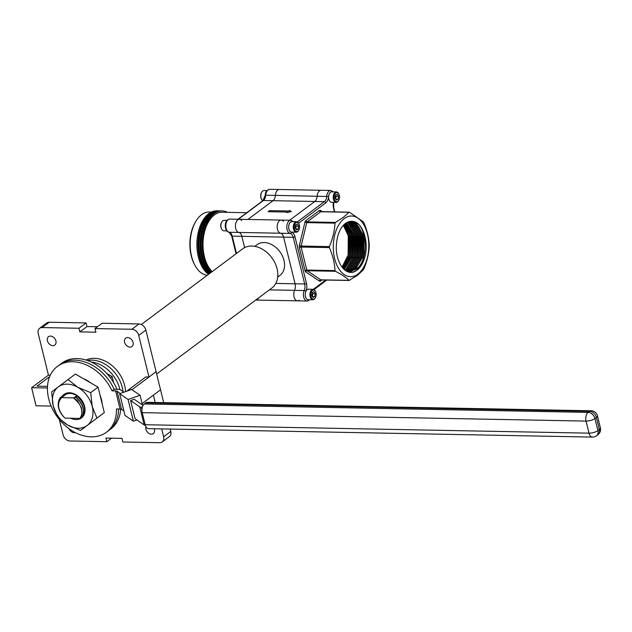 <?xml version="1.0" encoding="UTF-8"?>
<svg xmlns="http://www.w3.org/2000/svg" width="632" height="632" viewBox="0 0 632 632"><rect width="100%" height="100%" fill="white"/><g stroke="black" fill="none" stroke-linecap="round" stroke-linejoin="round"><path stroke-width="0.95" d="M357.862 274.106A30.336 17.751 91.1 0 0 367.445 234.117A30.336 17.751 91.1 0 0 344.227 218.601A30.336 17.751 91.1 0 0 334.644 258.591A30.336 17.751 91.1 0 0 357.862 274.106M349.575 212.265L363.59 222.053C366.963 229.772 368.851 237.435 369.238 245.042L369.238 246.053C368.867 253.843 366.995 261.656 363.629 269.485L357.538 275.307L349.038 280.379C346.02 277.393 341.485 274.359 335.434 271.286L307.199 270.749L320.795 279.842L349.622 280.355M343.318 217.376L348.983 212.289L320.74 211.752L307.16 221.895L335.395 222.425L343.318 217.376M343.358 225.292L348.279 235.933L348.098 255.099L342.015 267.146M344.187 224.455L349.883 235.965L349.701 255.131L342.734 268.039M342.56 267.826L349.298 255.123L349.488 235.957L343.982 224.652M345.009 223.736L351.495 235.989L351.305 255.162L343.453 268.813M343.279 268.632L350.902 255.154L351.092 235.989L344.803 223.91M345.83 223.128L353.098 236.02L352.909 255.194L344.211 269.445M344.013 269.303L352.506 255.186L352.695 236.013L345.625 223.27M346.652 222.614L354.702 236.052L354.512 255.225L346.383 269.09L345.009 269.967M344.803 269.848L345.981 269.082L354.11 255.217L354.299 236.044L346.447 222.733M347.474 222.188L348.556 222.835L356.306 236.084L356.116 255.257L347.987 269.113L345.799 270.401M345.601 270.298L347.584 269.106L355.713 255.249L355.903 236.076L348.153 222.827L347.268 222.282M348.287 221.848L350.16 222.867L357.91 236.115L357.72 255.288L349.591 269.145L346.597 270.749M346.399 270.67L349.188 269.137L357.317 255.281L357.507 236.107L349.757 222.859L348.082 221.927M349.101 221.595L351.763 222.898L359.513 236.147L359.324 255.312L351.195 269.177L347.395 271.025M347.189 270.962L350.792 269.169L358.929 255.304L359.11 236.139L351.36 222.891L348.896 221.65M349.915 221.413L353.367 222.93L361.117 236.178L360.927 255.344L352.798 269.208L348.192 271.223M347.987 271.175L352.403 269.2L360.532 255.336L360.714 236.171L352.964 222.922L349.709 221.453M350.728 221.319L354.971 222.962L362.721 236.202L362.531 255.375L354.402 269.24L348.99 271.341M348.793 271.318L354.007 269.232L362.136 255.368L362.318 236.202L354.568 222.954L350.523 221.334M343.745 269.106L349.788 271.397L356.006 269.272C369.886 260.637 367.16 222.804 353.035 221.453L351.518 221.295L345.412 223.428C340.348 227.544 337.377 234.314 336.493 243.723C334.605 261.071 345.143 276.642 354.971 271.46C359.008 269.374 362.112 265.219 364.277 258.994L356.748 270.259L353.106 272.1M349.591 271.389L355.611 269.264L363.74 255.399L363.921 236.226L356.172 222.985L351.329 221.295M348.185 271.365L346.605 271.191M346.778 271.278L347.79 271.357M345.064 270.22L349.393 271.389M353.035 221.453C363.313 222.448 369.609 243.833 364.277 258.994M335.015 270.591C334.612 262.928 332.732 255.257 329.367 247.594L301.132 247.057L306.781 270.054L335.015 270.591L335.434 271.286M329.367 246.591C332.716 238.849 334.589 231.043 334.984 223.159L306.741 222.622L301.132 246.053L329.367 246.591L329.367 247.594M289.654 220.236L314.791 201.482A6.596 3.863 91.1 0 0 317.138 196.157A6.596 3.863 -88.9 0 1 321.088 190.272A6.596 3.863 91.1 0 0 317.138 196.157A6.596 3.863 -88.9 0 1 314.791 201.482L289.654 220.236M275.797 283.436L295.073 283.8L283.602 237.126A6.596 3.863 91.1 0 0 280.537 233.232A6.596 3.863 -88.9 0 1 277.187 226.28A6.596 3.863 -88.9 0 1 281.161 220.078A6.596 3.863 91.1 0 0 277.187 226.28A6.596 3.863 91.1 0 0 280.537 233.232A6.596 3.863 -88.9 0 1 283.602 237.126L295.073 283.8A6.596 3.863 -88.9 0 1 294.575 290.357A6.596 3.863 91.1 0 0 295.073 283.8L304.695 283.981L293.232 237.308L241.858 236.328L244.631 247.618L241.858 236.328A6.596 3.863 91.1 0 0 238.793 232.434A6.596 3.863 -88.9 0 1 241.858 236.328L232.236 236.147L236.487 253.456M308.748 300.469A6.596 3.863 -88.9 0 1 307.136 301.03L297.514 300.848A6.596 3.863 -88.9 0 1 294.149 297.198A6.596 3.863 -88.9 0 1 294.575 290.357A6.596 3.863 91.1 0 0 294.149 297.198A6.596 3.863 91.1 0 0 297.514 300.848A6.596 3.863 91.1 0 0 299.118 300.287M335.395 222.425L334.984 223.159M363.534 234.717L363.613 255.77L363.06 257.777M353.92 221.816L357.554 225.276M361.931 234.685L362.01 255.747L361.457 257.745M356.495 267.368L352.459 270.915M352.032 271.16L349.362 272.171M360.327 234.654L360.406 255.715L359.845 257.714M350.713 221.753L354.347 225.221M358.723 234.63L358.802 255.683L358.241 257.682M357.12 234.598L357.199 255.652L356.638 257.659M347.932 221.982L351.139 225.158M355.516 234.567L355.595 255.62L355.034 257.627M353.904 234.535L353.991 255.589L353.43 257.595M352.3 234.504L352.387 255.557L351.827 257.564M345.119 223.649L346.32 225.063M350.697 234.472L350.784 255.533L350.223 257.532M349.093 234.44L349.18 255.502L348.619 257.5M354.394 221.998L359.442 227.883M350.262 221.366L350.697 221.619M351.179 221.943L356.235 227.82M349.575 221.911L354.631 227.789M348.058 221.935L353.027 227.757M127.625 337.559A5.238 3.863 -126.7 0 0 125.665 338.152A5.238 3.863 -126.7 0 0 125.002 343.5A5.238 3.863 -126.7 0 0 129.971 347.134A5.238 3.863 -126.7 0 0 131.93 346.541A5.238 3.863 -126.7 0 0 132.594 341.193A5.238 3.863 -126.7 0 0 127.625 337.559M50.489 336.09A5.238 3.863 -126.7 0 0 48.53 336.682A5.238 3.863 -126.7 0 0 47.866 342.031A5.238 3.863 -126.7 0 0 52.843 345.665A5.238 3.863 -126.7 0 0 54.794 345.072A5.238 3.863 -126.7 0 0 55.466 339.724A5.238 3.863 -126.7 0 0 50.489 336.09M69.109 428.765A5.238 3.863 -126.7 0 0 74.221 432.707A5.238 3.863 -126.7 0 0 75.271 432.565M145.968 426.734A5.238 3.863 -126.7 0 0 147.019 431.617A5.238 3.863 -126.7 0 0 151.356 434.168A5.238 3.863 -126.7 0 0 153.307 433.576A5.238 3.863 -126.7 0 0 154.2 428.765M141.315 324.5L242.68 248.834A24.427 18.036 53.3 0 1 251.805 246.061A24.427 18.036 53.3 0 1 275.015 263.015A24.427 18.036 53.3 0 1 271.902 287.979L156.657 374.01M277.717 277.053L279.921 275.41A19.15 14.133 -126.7 0 0 282.362 255.842A19.15 14.133 -126.7 0 0 264.16 242.546A19.15 14.133 -126.7 0 0 257.011 244.718L254.815 246.362M61.146 397.165L61.873 396.28L64.393 395.75L63.01 395.435M60.419 397.362L61.62 397.639C56.88 403.074 57.615 409.528 63.816 416.994L63.682 416.867C57.709 409.915 56.619 403.413 60.419 397.362L63.097 396.714L61.715 396.398M63.816 416.994L65.128 418.123L79.845 418.408C82.674 414.394 82.516 409.576 79.379 403.959L73.636 397.868L77.531 400.799L81.496 407.924L81.836 412.996M76.18 397.315L76.022 397.441C83.4 404.29 85.201 411.045 81.417 417.689L81.575 417.562C85.367 410.918 83.566 404.172 76.18 397.315L74.797 396.999L77.475 396.351C84.862 403.208 86.655 409.955 82.871 416.599L82.136 416.788M77.317 396.469C84.696 403.327 86.497 410.081 82.713 416.717M65.357 394.716L64.827 395.087M75.121 396.762L75.856 397.236M73.826 397.726L76.022 397.441M81.417 417.689L80.272 417.823M76.417 395.798L76.835 395.743M61.62 397.639L73.636 397.868M50.291 375.163L48.435 375.124L38.204 333.491A6.596 4.866 -126.7 0 1 39.611 328.308L46.736 322.984A6.596 4.866 53.3 0 1 49.201 322.233L86.094 322.936L78.968 328.261L79.861 331.879L95.898 332.187L95.013 328.569L131.906 329.264L139.032 323.947A6.596 4.866 53.3 0 1 145.866 330.078L138.732 335.402A6.596 4.866 -126.7 0 0 131.906 329.264M111.54 438.181L106.832 441.697L69.931 440.994A6.596 4.866 -126.7 0 1 63.105 434.856L59.345 419.553M106.832 441.697L105.939 438.079L121.984 438.379L122.869 441.997L159.77 442.7A6.596 4.866 -126.7 0 0 162.234 441.95A6.596 4.866 -126.7 0 0 163.633 436.767L170.766 431.451L170.182 429.065M163.688 402.647L160.536 389.818L153.41 395.134L155.211 402.481M163.633 436.767L161.705 428.907M139.032 323.947L102.139 323.244L95.013 328.569M255.731 300.05A6.596 3.863 91.1 0 0 255.77 300.05A6.596 3.863 -88.9 0 1 255.731 300.05L255.77 300.05A6.596 3.863 -88.9 0 0 258.741 297.798M283.389 221.35A6.596 3.863 91.1 0 0 281.161 220.078L239.417 219.288A6.596 3.863 91.1 0 0 235.444 225.482A6.596 3.863 91.1 0 0 238.793 232.434A6.596 3.863 -88.9 0 1 235.467 226.888A6.596 3.863 -88.9 0 1 237.814 219.841A6.596 3.863 -88.9 0 1 239.417 219.288A6.596 3.863 -88.9 0 1 241.637 220.56M289.559 210.464L288.848 210.993L269.595 210.63L268.173 211.688L287.418 212.06L286.707 212.589L291.376 211.586L289.559 210.464L289.859 211.665L289.393 212.012M332.148 191.844A5.277 3.089 91.1 0 0 330.473 192.246A5.277 3.089 91.1 0 0 328.601 196.505L275.394 195.367A6.596 3.863 -88.9 0 1 277.74 190.042A6.596 3.863 -88.9 0 1 279.344 189.482A6.596 3.863 91.1 0 0 275.394 195.367L265.219 195.225C265.345 191.915 266.846 189.94 269.722 189.3A6.596 3.863 91.1 0 0 268.11 189.861A6.596 3.863 91.1 0 0 265.764 195.177A6.596 3.863 -88.9 0 1 263.418 200.502L273.048 200.684L247.91 219.446L273.048 200.684A6.596 3.863 91.1 0 0 275.394 195.367A6.596 3.863 -88.9 0 1 273.048 200.684L324.413 201.663A6.596 3.863 91.1 0 0 326.76 196.339A6.596 3.863 -88.9 0 1 329.106 191.022A6.596 3.863 -88.9 0 1 330.718 190.461L333.412 191.867M269.864 211.728L269.595 210.63M288.571 212.186L287.449 212.17M289.108 212.076L288.848 210.993M49.201 322.233L42.075 327.558L78.968 328.261M142.097 403.579L160.536 389.818L156.088 371.711L148.962 377.035L138.732 335.402M131.993 389.699L156.088 371.711L145.866 330.078M148.962 377.035L145.755 376.972L126.661 391.224M42.075 327.558A6.596 4.866 -126.7 0 0 39.611 328.308M170.766 431.451A6.596 4.866 53.3 0 1 169.36 436.633L162.234 441.95M86.094 322.936L86.987 326.562L97.431 326.76M86.987 326.562L79.861 331.879M123.912 392.203L120.246 389.668A3.958 1.327 -13.8 0 0 118.792 389.344L114.155 389.257A41.041 30.297 -126.7 0 0 74.868 360.153A41.041 30.297 -126.7 0 0 59.542 364.806L57.401 366.402A41.041 30.297 -126.7 0 0 52.172 408.343A41.041 30.297 -126.7 0 0 91.174 436.838A41.041 30.297 -126.7 0 0 106.5 432.177A41.041 30.297 -126.7 0 0 116.462 408.959L120.088 409.023L115.64 390.924L112.014 390.853A41.041 30.297 -126.7 0 0 72.727 361.749A41.041 30.297 -126.7 0 0 57.401 366.402M117.031 389.312A41.041 30.297 -126.7 0 0 77.001 358.557A41.041 30.297 -126.7 0 0 61.675 363.21L59.542 364.806A41.041 30.297 -126.7 0 1 74.868 360.153A41.041 30.297 -126.7 0 1 114.155 389.257L112.014 390.853M119.669 393.704L131.638 389.462L140.051 395.253L128.075 399.495L119.669 393.704L125.002 415.429L133.407 421.22L128.075 399.495M143.077 405.381A3.958 1.327 166.2 0 1 142.887 405.278L134.205 399.29L130.611 400.57L139.735 406.85A3.958 1.327 -13.8 0 0 141.189 407.174L141.924 410.152M145.328 425.265A3.958 1.327 166.2 0 1 144.183 424.957L135.058 418.668L130.611 400.57M142.319 407.198L141.189 407.174M145.178 424.72L589.008 433.157A6.596 3.863 91.1 0 0 592.445 437.091L148.623 428.654A6.596 3.863 -88.9 0 1 145.178 424.72L142.216 412.657A6.596 3.863 -88.9 0 1 144.301 403.959L145.723 402.892A6.596 3.863 -88.9 0 1 147.335 402.331L591.157 410.776A6.596 3.863 91.1 0 0 589.545 411.329L145.723 402.892M142.429 404.962L140.051 395.253M136.947 419.964L133.407 421.22M120.68 409.07A41.041 30.297 -126.7 0 1 110.774 428.986L108.633 430.582A41.041 30.297 -126.7 0 0 118.611 408.999A41.041 30.297 -126.7 0 1 108.633 430.582L106.5 432.177M123.912 410.982L121.541 409.346A3.958 1.327 -13.8 0 0 120.088 409.023M115.64 390.924A3.958 1.327 166.2 0 1 117.094 391.248L121.541 409.346M120.317 393.475L117.094 391.248M47.495 386.357L36.948 386.152L49.612 376.696M47.424 387.993L31.6 387.692L36.048 405.791L51.145 406.076M31.6 387.692L48.435 375.124M194.917 265.306L194.427 264.381A30.336 17.751 -88.9 0 1 195.225 222.385L195.754 221.477A31.655 18.526 91.1 0 0 194.917 265.306A31.655 18.526 91.1 0 0 207.288 275.252M211.388 212.036L209.303 211.997A31.655 18.526 91.1 0 0 201.584 214.683A31.655 18.526 91.1 0 0 195.754 221.477M212.21 271.578A31.655 18.526 -88.9 0 1 203.046 242.459A31.655 18.526 -88.9 0 1 214.422 214.927A31.655 18.526 -88.9 0 1 222.14 212.241L246.772 212.708M211.325 272.242A32.975 19.3 -88.9 0 1 202.295 241.906A32.975 19.3 -88.9 0 1 214.122 213.719A32.975 19.3 -88.9 0 1 222.164 210.922A32.975 19.3 -88.9 0 1 227.536 212.344M210.725 272.684A32.975 19.3 -88.9 0 1 201.205 242.348A32.975 19.3 -88.9 0 1 213.055 213.703A32.975 19.3 -88.9 0 1 221.089 210.898L222.164 210.922M205.866 265.961A31.655 18.526 -88.9 0 1 206.711 221.24M210.148 273.119A32.975 19.3 -88.9 0 1 200.123 242.807A32.975 19.3 -88.9 0 1 211.989 213.679A32.975 19.3 -88.9 0 1 220.023 210.883A32.975 19.3 -88.9 0 1 220.56 210.906M209.587 273.538A32.975 19.3 -88.9 0 1 199.041 243.28A32.975 19.3 -88.9 0 1 210.914 213.663A32.975 19.3 -88.9 0 1 218.956 210.859L220.023 210.883M209.042 273.94A32.975 19.3 -88.9 0 1 197.958 243.762A32.975 19.3 -88.9 0 1 209.848 213.64A32.975 19.3 -88.9 0 1 217.882 210.843A32.975 19.3 -88.9 0 1 218.419 210.859M208.528 274.327A32.975 19.3 -88.9 0 1 196.884 244.26A32.975 19.3 -88.9 0 1 208.781 213.624A32.975 19.3 -88.9 0 1 216.816 210.819L217.882 210.843M203.725 265.922A31.655 18.526 -88.9 0 1 204.571 221.2M125.563 391.619A29.317 21.646 -126.7 0 0 94.334 358.312A29.317 21.646 -126.7 0 0 86.039 360.027M122.995 391.571A29.317 21.646 -126.7 0 0 91.909 360.122A29.317 21.646 -126.7 0 0 87.54 360.517A29.317 21.646 -126.7 0 1 91.909 360.122A29.317 21.646 -126.7 0 1 122.995 391.571M119.906 389.51A29.317 21.646 -126.7 0 0 91.308 362.049M106.776 373.496L112.18 376.617L110.458 377.904M112.18 376.617L113.681 382.723M70.65 418.234A14.655 10.823 -126.7 0 0 84.593 406.416A14.655 10.823 -126.7 0 0 74.426 393.973A14.655 10.823 -126.7 0 0 62.189 396.232M76.511 418.344A13.612 10.049 53.3 0 1 75.824 418.329M102.147 403.777A24.087 17.783 -126.7 0 0 101.483 399.661A24.087 17.783 -126.7 0 0 100.125 395.537M90.597 382.842A24.087 17.783 -126.7 0 0 83.274 378.608M64.148 395.695A13.612 10.049 53.3 0 1 64.97 394.984A13.612 10.049 53.3 0 1 83.108 403.161M98.063 387.155L104.312 412.601L80.548 430.447L67.632 425.083L57.891 417.357L53.183 405.815L51.642 391.911L68.051 379.555L77.791 387.29L90.7 392.654L98.063 387.155L75.406 374.057L68.051 379.555M96.957 418.1L92.24 406.558L90.7 392.654M96.246 418.684A24.087 17.783 -126.7 0 0 96.356 418.597L80.548 430.447M96.111 418.779L104.312 412.601M58.263 386.918A24.087 17.783 -126.7 0 0 53.183 405.815A24.087 17.783 -126.7 0 0 67.632 425.083A24.087 17.783 -126.7 0 0 87.169 425.454A24.087 17.783 -126.7 0 0 92.24 406.558A24.087 17.783 -126.7 0 0 77.791 387.29A24.087 17.783 -126.7 0 0 58.263 386.918M298.762 223.578A5.238 3.065 91.1 0 0 298.66 223.38A5.238 3.065 91.1 0 0 298.541 223.183A5.238 3.065 91.1 0 0 296.479 221.729L291.834 221.642A5.238 3.065 91.1 0 0 288.919 224.897A5.238 3.065 91.1 0 0 289.567 230.656A5.238 3.065 91.1 0 0 291.636 232.11L296.282 232.197A5.238 3.065 91.1 0 0 298.517 230.633A5.238 3.065 91.1 0 0 298.652 230.396M296.479 221.729A5.238 3.065 91.1 0 0 293.564 224.984A5.238 3.065 91.1 0 0 294.212 230.743A5.238 3.065 91.1 0 0 296.282 232.197M294.994 230.293A4.598 2.694 91.1 0 0 298.778 230.19A4.598 2.694 91.1 0 0 298.897 223.831A4.598 2.694 91.1 0 0 298.794 223.649A4.598 2.694 91.1 0 0 294.994 223.791A4.598 2.694 91.1 0 0 294.994 230.293M298.146 229.06L296.44 229.914L295.183 227.82L295.642 224.881L297.356 224.036L298.604 226.13L298.146 229.06L295.902 229.021M296.163 226.082L295.602 225.15A2.615 1.533 91.1 0 1 295.934 227.552L296.163 226.082L298.604 226.13M295.744 228.752L295.934 227.552A2.615 1.533 91.1 0 1 295.626 228.555M315.36 291.162A5.238 3.065 91.1 0 0 315.257 290.957A5.238 3.065 91.1 0 0 315.147 290.76A5.238 3.065 91.1 0 0 313.077 289.306L308.432 289.219A5.238 3.065 91.1 0 0 305.517 292.474A5.238 3.065 91.1 0 0 306.165 298.233A5.238 3.065 91.1 0 0 308.234 299.687L312.88 299.773A5.238 3.065 91.1 0 0 315.115 298.209A5.238 3.065 91.1 0 0 315.25 297.972M313.077 289.306A5.238 3.065 91.1 0 0 310.162 292.561A5.238 3.065 91.1 0 0 310.81 298.32A5.238 3.065 91.1 0 0 312.88 299.773M311.592 297.87A4.598 2.694 91.1 0 0 315.376 297.775A4.598 2.694 91.1 0 0 315.494 291.407A4.598 2.694 91.1 0 0 315.4 291.233A4.598 2.694 91.1 0 0 311.592 291.376A4.598 2.694 91.1 0 0 311.592 297.87M314.744 296.645L313.038 297.49L311.781 295.397L312.24 292.458L313.954 291.613L315.202 293.706L314.744 296.645L312.5 296.598M312.761 293.659L312.2 292.727A2.615 1.533 91.1 0 1 312.532 295.128L312.761 293.659L315.202 293.706M312.342 296.329L312.532 295.128A2.615 1.533 91.1 0 1 312.224 296.139M338.681 193.779A5.238 3.065 91.1 0 0 338.586 193.582A5.238 3.065 91.1 0 0 338.468 193.376A5.238 3.065 91.1 0 0 336.406 191.93L331.76 191.836A5.238 3.065 91.1 0 0 328.845 195.098A5.238 3.065 91.1 0 0 329.493 200.85A5.238 3.065 91.1 0 0 331.563 202.303L336.208 202.398A5.238 3.065 91.1 0 0 338.444 200.826A5.238 3.065 91.1 0 0 338.57 200.597M336.406 191.93A5.238 3.065 91.1 0 0 333.491 195.185A5.238 3.065 91.1 0 0 334.138 200.944A5.238 3.065 91.1 0 0 336.208 202.398M334.921 200.494A4.598 2.694 91.1 0 0 338.705 200.391A4.598 2.694 91.1 0 0 338.823 194.024A4.598 2.694 91.1 0 0 338.72 193.85A4.598 2.694 91.1 0 0 334.913 193.992A4.598 2.694 91.1 0 0 334.921 200.494M338.073 199.262L336.366 200.107L335.11 198.014L335.568 195.083L337.275 194.237L338.531 196.323L338.073 199.262L335.829 199.222M335.671 198.946L336.082 196.275L335.529 195.343M336.082 196.275L338.531 196.323M335.553 198.756A2.615 1.533 91.1 0 0 335.853 197.745A2.615 1.533 91.1 0 0 335.529 195.351M226.849 230.877L223.854 230.822A5.238 3.065 -88.9 0 1 221.674 229.171A5.238 3.065 -88.9 0 1 221.816 221.919A5.238 3.065 -88.9 0 1 222.78 220.797A5.238 3.065 -88.9 0 1 224.052 220.355L227.046 220.41M221.555 228.934A4.598 2.694 -88.9 0 1 221.437 228.721A4.598 2.694 -88.9 0 1 221.555 222.353A4.598 2.694 -88.9 0 1 221.682 222.156M262.817 200.731A5.238 3.065 -88.9 0 1 261.601 199.364A5.238 3.065 -88.9 0 1 261.743 192.12A5.238 3.065 -88.9 0 1 262.707 190.998A5.238 3.065 -88.9 0 1 263.978 190.548L266.973 190.603M261.482 199.127A4.598 2.694 -88.9 0 1 261.364 198.922A4.598 2.694 -88.9 0 1 261.482 192.555A4.598 2.694 -88.9 0 1 261.608 192.349M228.745 232.134A1.319 1.067 100.5 0 0 229.029 232.236L231.668 235.926A1.319 0.442 166.2 0 0 232.236 236.147A6.596 3.863 -88.9 0 0 229.171 232.252A1.319 1.067 100.5 0 1 229.029 232.236C224.131 231.415 223.625 219.636 229.795 219.099A6.596 3.863 91.1 0 0 228.184 219.66A6.596 3.863 91.1 0 0 225.845 226.706A6.596 3.863 91.1 0 0 229.171 232.252L290.167 233.413A6.596 3.863 -88.9 0 1 286.841 227.86A6.596 3.863 -88.9 0 1 289.18 220.821A6.596 3.863 -88.9 0 1 290.791 220.26L293.58 221.785M292.221 221.65A5.277 3.089 91.1 0 0 290.546 222.045A5.277 3.089 91.1 0 0 288.674 227.686A5.277 3.089 91.1 0 0 291.336 232.118A7.916 4.629 -88.9 0 1 295.01 236.795L306.481 283.468A7.916 4.629 -88.9 0 1 305.88 291.336A5.277 3.089 91.1 0 0 305.627 297.103A5.277 3.089 91.1 0 0 308.621 299.694M297.269 221.927L324.413 201.663A1.319 0.972 -126.7 0 1 325.78 202.888L298.557 223.207M313.448 289.353A7.916 4.629 -88.9 0 1 314.207 288.634L325.757 280.016M334.454 211.894L333.514 208.054A7.916 4.629 -88.9 0 1 333.435 202.343M328.601 196.505A7.916 4.629 -88.9 0 1 325.78 202.888M299.347 245.556A2.639 1.54 91.1 0 0 299.347 247.57A1.319 0.442 166.2 0 1 301.132 247.057A1.319 0.774 91.1 0 1 301.132 246.053L299.347 245.556L304.956 222.124A2.639 1.54 91.1 0 1 305.793 220.663L319.381 210.527A2.639 1.54 91.1 0 1 320.558 210.48L322.336 211.665M322.028 279.944L320.614 281.003A1.319 0.972 53.3 0 1 320.969 279.913M299.347 247.57L304.995 270.567A2.639 1.54 91.1 0 0 305.833 271.958L319.429 281.05A2.639 1.54 91.1 0 0 320.614 281.003M309.885 299.718L307.136 301.03A6.596 3.863 -88.9 0 1 303.771 297.388A6.596 3.863 -88.9 0 1 304.197 290.538L269.358 289.875M305.88 291.336A1.319 0.624 23.8 0 0 304.197 290.538A6.596 3.863 91.1 0 0 304.695 283.981A1.319 0.442 166.2 0 0 306.481 283.468M295.01 236.795A1.319 0.442 166.2 0 1 293.232 237.308A6.596 3.863 91.1 0 0 290.167 233.413A1.319 1.067 100.5 0 0 291.336 232.118M333.704 202.351L333.728 207.723A1.319 0.442 166.2 0 1 333.514 208.054M326.839 280.039L314.041 289.59A1.319 0.972 -126.7 0 0 314.207 288.634M321.34 279.85A1.319 0.774 -88.9 0 1 321.064 279.929A1.319 0.774 -88.9 0 1 320.795 279.842A1.319 1.003 123.8 0 0 319.429 281.05M320.985 211.649A1.319 1.003 123.8 0 1 320.558 210.48M319.381 210.527A1.319 0.972 53.3 0 0 320.74 211.752A1.319 0.774 -88.9 0 1 321.064 211.641A1.319 0.774 -88.9 0 1 321.333 211.728M305.833 271.958A1.319 1.003 123.8 0 1 307.199 270.749A1.319 0.774 -88.9 0 1 306.781 270.054A1.319 0.442 166.2 0 0 304.995 270.567M304.956 222.124L306.741 222.622A1.319 0.774 -88.9 0 1 307.16 221.895A1.319 0.972 53.3 0 1 305.793 220.663M144.183 424.957L139.735 406.85M592.445 437.091A6.596 6.596 0 0 0 596.513 435.78A6.596 4.866 53.3 0 0 597.919 430.597L599.341 429.539L596.379 417.468L594.949 418.534L597.919 430.597A6.596 2.212 166.2 0 1 589.008 433.157L586.038 421.094L142.216 412.657M144.301 403.959L588.123 412.396L589.545 411.329A6.596 4.866 53.3 0 1 596.379 417.468A6.596 2.212 166.2 0 0 597.438 415.793A6.596 6.596 0 0 0 591.157 410.776M586.038 421.094A6.596 2.212 -13.8 0 0 594.949 418.534A6.596 4.866 53.3 0 0 588.123 412.396A6.596 3.863 91.1 0 0 586.038 421.094M600.4 427.864A6.596 2.212 -13.8 0 1 599.341 429.539A6.596 4.866 53.3 0 1 597.943 434.721A6.596 6.596 0 0 0 600.4 427.864L597.438 415.793M265.219 195.225L262.928 200.652A1.319 0.972 -126.7 0 1 263.418 200.502L238.288 219.265M290.791 220.26L281.161 220.078M330.718 190.461L269.722 189.3M333.728 207.723L334.755 211.902M320.89 279.968L349.259 280.466M320.898 211.594L349.259 212.178M297.514 300.848L255.77 300.05M596.513 435.78L597.943 434.721M229.795 219.099L239.417 219.288M262.928 200.652L238.003 219.257M231.668 235.926L236.052 253.78M298.897 223.831L298.66 223.38M298.778 230.19L298.517 230.633M315.494 291.407L315.257 290.957M315.376 297.775L315.115 298.209M338.823 194.024L338.586 193.582M338.705 200.391L338.444 200.826M221.437 228.721L221.674 229.171M221.555 222.353L221.816 221.919M261.364 198.922L261.601 199.364M261.482 192.555L261.743 192.12"/></g></svg>

